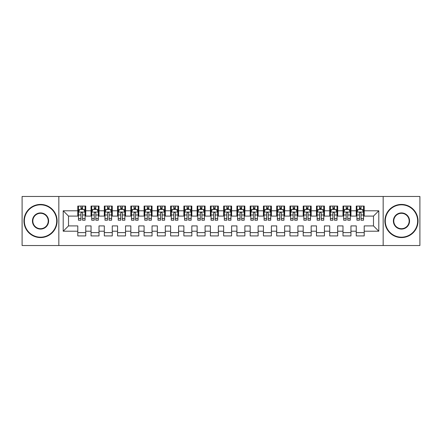 <?xml version="1.0" encoding="UTF-8"?>
<svg xmlns="http://www.w3.org/2000/svg" width="442" height="442" viewBox="0 0 442 442"><rect width="100%" height="100%" fill="white"/><g stroke="black" fill="none" stroke-linecap="round" stroke-linejoin="round"><path stroke-width="0.66" d="M383.17 245.531L419.9 245.531L419.9 196.469L383.17 196.469L383.17 245.531L58.83 245.531L58.83 196.469L22.1 196.469L22.1 245.531L58.83 245.531M383.17 196.469L58.83 196.469M63.206 231.21L63.206 210.79L77.792 210.79L77.792 216.094L68.51 216.094L68.51 225.906L63.206 231.21L77.792 231.21L77.792 235.917L85.748 235.917L85.748 231.21L91.052 231.21L91.052 235.917L99.008 235.917L99.008 231.21L104.312 231.21L104.312 235.917L112.268 235.917L112.268 231.21L117.572 231.21L117.572 235.917L125.528 235.917L125.528 231.21L130.832 231.21L130.832 235.917L138.788 235.917L138.788 231.21L144.092 231.21L144.092 235.917L152.048 235.917L152.048 231.21L157.352 231.21L157.352 235.917L165.308 235.917L165.308 231.21L170.612 231.21L170.612 235.917L178.568 235.917L178.568 231.21L183.872 231.21L183.872 235.917L191.828 235.917L191.828 231.21L197.132 231.21L197.132 235.917L205.088 235.917L205.088 231.21L210.392 231.21L210.392 235.917L218.348 235.917L218.348 231.21L223.652 231.21L223.652 235.917L231.608 235.917L231.608 231.21L236.912 231.21L236.912 235.917L244.868 235.917L244.868 231.21L250.172 231.21L250.172 235.917L258.128 235.917L258.128 231.21L263.432 231.21L263.432 235.917L271.388 235.917L271.388 231.21L276.692 231.21L276.692 235.917L284.648 235.917L284.648 231.21L289.952 231.21L289.952 235.917L297.908 235.917L297.908 231.21L303.212 231.21L303.212 235.917L311.168 235.917L311.168 231.21L316.472 231.21L316.472 235.917L324.428 235.917L324.428 231.21L329.732 231.21L329.732 235.917L337.688 235.917L337.688 231.21L342.992 231.21L342.992 235.917L350.948 235.917L350.948 231.21L356.252 231.21L356.252 235.917L364.208 235.917L364.208 225.906L373.49 225.906L373.49 216.094L364.208 216.094L364.208 210.79L378.794 210.79L378.794 231.21L364.208 231.21M364.208 210.79L364.208 206.083L356.252 206.083L356.252 210.79L350.948 210.79L350.948 206.083L342.992 206.083L342.992 210.79L337.688 210.79L337.688 206.083L329.732 206.083L329.732 210.79L324.428 210.79L324.428 206.083L316.472 206.083L316.472 210.79L311.168 210.79L311.168 206.083L303.212 206.083L303.212 210.79L297.908 210.79L297.908 206.083L289.952 206.083L289.952 210.79L284.648 210.79L284.648 206.083L276.692 206.083L276.692 210.79L271.388 210.79L271.388 206.083L263.432 206.083L263.432 210.79L258.128 210.79L258.128 206.083L250.172 206.083L250.172 210.79L244.868 210.79L244.868 206.083L236.912 206.083L236.912 210.79L231.608 210.79L231.608 206.083L223.652 206.083L223.652 210.79L218.348 210.79L218.348 206.083L210.392 206.083L210.392 210.79L205.088 210.79L205.088 206.083L197.132 206.083L197.132 210.79L191.828 210.79L191.828 206.083L183.872 206.083L183.872 210.79L178.568 210.79L178.568 206.083L170.612 206.083L170.612 210.79L165.308 210.79L165.308 206.083L157.352 206.083L157.352 210.79L152.048 210.79L152.048 206.083L144.092 206.083L144.092 210.79L138.788 210.79L138.788 206.083L130.832 206.083L130.832 210.79L125.528 210.79L125.528 206.083L117.572 206.083L117.572 210.79L112.268 210.79L112.268 206.083L104.312 206.083L104.312 210.79L99.008 210.79L99.008 206.083L91.052 206.083L91.052 210.79L85.748 210.79L85.748 206.083L77.792 206.083L77.792 210.79M350.948 231.21L350.948 225.906L356.252 225.906L356.252 231.21M378.794 210.79L373.49 216.094M337.688 231.21L337.688 225.906L342.992 225.906L342.992 231.21M356.252 210.79L356.252 216.094L350.948 216.094L350.948 210.79M324.428 231.21L324.428 225.906L329.732 225.906L329.732 231.21M342.992 210.79L342.992 216.094L337.688 216.094L337.688 210.79M311.168 231.21L311.168 225.906L316.472 225.906L316.472 231.21M329.732 210.79L329.732 216.094L324.428 216.094L324.428 210.79M297.908 231.21L297.908 225.906L303.212 225.906L303.212 231.21M316.472 210.79L316.472 216.094L311.168 216.094L311.168 210.79M284.648 231.21L284.648 225.906L289.952 225.906L289.952 231.21M303.212 210.79L303.212 216.094L297.908 216.094L297.908 210.79M271.388 231.21L271.388 225.906L276.692 225.906L276.692 231.21M289.952 210.79L289.952 216.094L284.648 216.094L284.648 210.79M258.128 231.21L258.128 225.906L263.432 225.906L263.432 231.21M276.692 210.79L276.692 216.094L271.388 216.094L271.388 210.79M244.868 231.21L244.868 225.906L250.172 225.906L250.172 231.21M263.432 210.79L263.432 216.094L258.128 216.094L258.128 210.79M231.608 231.21L231.608 225.906L236.912 225.906L236.912 231.21M250.172 210.79L250.172 216.094L244.868 216.094L244.868 210.79M218.348 231.21L218.348 225.906L223.652 225.906L223.652 231.21M236.912 210.79L236.912 216.094L231.608 216.094L231.608 210.79M205.088 231.21L205.088 225.906L210.392 225.906L210.392 231.21M223.652 210.79L223.652 216.094L218.348 216.094L218.348 210.79M191.828 231.21L191.828 225.906L197.132 225.906L197.132 231.21M210.392 210.79L210.392 216.094L205.088 216.094L205.088 210.79M178.568 231.21L178.568 225.906L183.872 225.906L183.872 231.21M197.132 210.79L197.132 216.094L191.828 216.094L191.828 210.79M165.308 231.21L165.308 225.906L170.612 225.906L170.612 231.21M183.872 210.79L183.872 216.094L178.568 216.094L178.568 210.79M152.048 231.21L152.048 225.906L157.352 225.906L157.352 231.21M170.612 210.79L170.612 216.094L165.308 216.094L165.308 210.79M138.788 231.21L138.788 225.906L144.092 225.906L144.092 231.21M157.352 210.79L157.352 216.094L152.048 216.094L152.048 210.79M125.528 231.21L125.528 225.906L130.832 225.906L130.832 231.21M144.092 210.79L144.092 216.094L138.788 216.094L138.788 210.79M112.268 231.21L112.268 225.906L117.572 225.906L117.572 231.21M130.832 210.79L130.832 216.094L125.528 216.094L125.528 210.79M99.008 231.21L99.008 225.906L104.312 225.906L104.312 231.21M117.572 210.79L117.572 216.094L112.268 216.094L112.268 210.79M85.748 231.21L85.748 225.906L91.052 225.906L91.052 231.21M104.312 210.79L104.312 216.094L99.008 216.094L99.008 210.79M68.51 225.906L77.792 225.906L77.792 231.21M91.052 210.79L91.052 216.094L85.748 216.094L85.748 210.79M356.252 209.398L356.915 209.398M363.545 209.398L364.208 209.398M342.992 209.398L343.655 209.398M350.285 209.398L350.948 209.398M329.732 209.398L330.395 209.398M337.025 209.398L337.688 209.398M316.472 209.398L317.135 209.398M323.765 209.398L324.428 209.398M303.212 209.398L303.875 209.398M310.505 209.398L311.168 209.398M289.952 209.398L290.615 209.398M297.245 209.398L297.908 209.398M276.692 209.398L277.355 209.398M283.985 209.398L284.648 209.398M263.432 209.398L264.095 209.398M270.725 209.398L271.388 209.398M250.172 209.398L250.835 209.398M257.465 209.398L258.128 209.398M236.912 209.398L237.575 209.398M244.205 209.398L244.868 209.398M223.652 209.398L224.315 209.398M230.945 209.398L231.608 209.398M210.392 209.398L211.055 209.398M217.685 209.398L218.348 209.398M197.132 209.398L197.795 209.398M204.425 209.398L205.088 209.398M183.872 209.398L184.535 209.398M191.165 209.398L191.828 209.398M170.612 209.398L171.275 209.398M177.905 209.398L178.568 209.398M157.352 209.398L158.015 209.398M164.645 209.398L165.308 209.398M144.092 209.398L144.755 209.398M151.385 209.398L152.048 209.398M130.832 209.398L131.495 209.398M138.125 209.398L138.788 209.398M117.572 209.398L118.235 209.398M124.865 209.398L125.528 209.398M104.312 209.398L104.975 209.398M111.605 209.398L112.268 209.398M91.052 209.398L91.715 209.398M98.345 209.398L99.008 209.398M77.792 209.398L78.455 209.398M85.085 209.398L85.748 209.398M77.792 232.602L85.748 232.602M91.052 232.602L99.008 232.602M104.312 232.602L112.268 232.602M117.572 232.602L125.528 232.602M130.832 232.602L138.788 232.602M144.092 232.602L152.048 232.602M157.352 232.602L165.308 232.602M170.612 232.602L178.568 232.602M183.872 232.602L191.828 232.602M197.132 232.602L205.088 232.602M210.392 232.602L218.348 232.602M223.652 232.602L231.608 232.602M236.912 232.602L244.868 232.602M250.172 232.602L258.128 232.602M263.432 232.602L271.388 232.602M276.692 232.602L284.648 232.602M289.952 232.602L297.908 232.602M303.212 232.602L311.168 232.602M316.472 232.602L324.428 232.602M329.732 232.602L337.688 232.602M342.992 232.602L350.948 232.602M356.252 232.602L364.208 232.602M63.206 210.79L68.51 216.094M373.49 225.906L378.794 231.21M82.566 207.806L80.974 207.806M85.085 218.541L82.566 218.541L82.566 220.204L85.085 220.204L85.085 212.116L83.759 209.464L79.781 209.464L78.455 212.116L78.455 220.204L80.974 220.204L80.974 218.541L78.455 218.541M78.455 212.116L78.455 206.083M85.085 212.116L85.085 206.083M80.974 209.464L80.974 206.083M82.566 206.083L82.566 209.464M82.566 218.541L82.566 213.11C82.035 212.088 81.505 212.088 80.974 213.11L80.974 218.541M82.566 209.398L80.974 209.398M95.826 207.806L94.234 207.806M98.345 218.541L95.826 218.541L95.826 220.204L98.345 220.204L98.345 212.116L97.019 209.464L93.041 209.464L91.715 212.116L91.715 220.204L94.234 220.204L94.234 218.541L91.715 218.541M91.715 212.116L91.715 206.083M98.345 212.116L98.345 206.083M94.234 209.464L94.234 206.083M95.826 206.083L95.826 209.464M95.826 218.541L95.826 213.11C95.295 212.088 94.765 212.088 94.234 213.11L94.234 218.541M95.826 209.398L94.234 209.398M109.086 207.806L107.494 207.806M111.605 218.541L109.086 218.541L109.086 220.204L111.605 220.204L111.605 212.116L110.279 209.464L106.301 209.464L104.975 212.116L104.975 220.204L107.494 220.204L107.494 218.541L104.975 218.541M104.975 212.116L104.975 206.083M111.605 212.116L111.605 206.083M107.494 209.464L107.494 206.083M109.086 206.083L109.086 209.464M109.086 218.541L109.086 213.11C108.555 212.088 108.025 212.088 107.494 213.11L107.494 218.541M109.086 209.398L107.494 209.398M40.531 237.177A16.177 16.177 0 0 0 56.709 221A16.177 16.177 0 0 0 40.531 204.823A16.177 16.177 0 0 0 24.354 221A16.177 16.177 0 0 0 40.531 237.177M40.531 204.425A16.575 16.575 0 0 1 57.106 221A16.575 16.575 0 0 1 40.531 237.575A16.575 16.575 0 0 1 23.956 221A16.575 16.575 0 0 1 40.531 204.425M40.531 229.089A8.089 8.089 0 0 1 32.443 221A8.089 8.089 0 0 1 40.531 212.911A8.089 8.089 0 0 1 48.62 221A8.089 8.089 0 0 1 40.531 229.089M40.531 213.309A7.691 7.691 0 0 0 32.841 221A7.691 7.691 0 0 0 40.531 228.691A7.691 7.691 0 0 0 48.222 221A7.691 7.691 0 0 0 40.531 213.309M401.469 237.177A16.177 16.177 0 0 0 417.646 221A16.177 16.177 0 0 0 401.469 204.823A16.177 16.177 0 0 0 385.291 221A16.177 16.177 0 0 0 401.469 237.177M401.469 204.425A16.575 16.575 0 0 1 418.044 221A16.575 16.575 0 0 1 401.469 237.575A16.575 16.575 0 0 1 384.894 221A16.575 16.575 0 0 1 401.469 204.425M401.469 229.089A8.089 8.089 0 0 1 393.38 221A8.089 8.089 0 0 1 401.469 212.911A8.089 8.089 0 0 1 409.557 221A8.089 8.089 0 0 1 401.469 229.089M401.469 213.309A7.691 7.691 0 0 0 393.778 221A7.691 7.691 0 0 0 401.469 228.691A7.691 7.691 0 0 0 409.159 221A7.691 7.691 0 0 0 401.469 213.309M122.346 207.806L120.754 207.806M124.865 218.541L122.346 218.541L122.346 220.204L124.865 220.204L124.865 212.116L123.539 209.464L119.561 209.464L118.235 212.116L118.235 220.204L120.754 220.204L120.754 218.541L118.235 218.541M118.235 212.116L118.235 206.083M124.865 212.116L124.865 206.083M120.754 209.464L120.754 206.083M122.346 206.083L122.346 209.464M122.346 218.541L122.346 213.11C121.815 212.088 121.285 212.088 120.754 213.11L120.754 218.541M122.346 209.398L120.754 209.398M135.606 207.806L134.014 207.806M138.125 218.541L135.606 218.541L135.606 220.204L138.125 220.204L138.125 212.116L136.799 209.464L132.821 209.464L131.495 212.116L131.495 220.204L134.014 220.204L134.014 218.541L131.495 218.541M131.495 212.116L131.495 206.083M138.125 212.116L138.125 206.083M134.014 209.464L134.014 206.083M135.606 206.083L135.606 209.464M135.606 218.541L135.606 213.11C135.075 212.088 134.545 212.088 134.014 213.11L134.014 218.541M135.606 209.398L134.014 209.398M148.866 207.806L147.274 207.806M151.385 218.541L148.866 218.541L148.866 220.204L151.385 220.204L151.385 212.116L150.059 209.464L146.081 209.464L144.755 212.116L144.755 220.204L147.274 220.204L147.274 218.541L144.755 218.541M144.755 212.116L144.755 206.083M151.385 212.116L151.385 206.083M147.274 209.464L147.274 206.083M148.866 206.083L148.866 209.464M148.866 218.541L148.866 213.11C148.335 212.088 147.805 212.088 147.274 213.11L147.274 218.541M148.866 209.398L147.274 209.398M162.126 207.806L160.534 207.806M164.645 218.541L162.126 218.541L162.126 220.204L164.645 220.204L164.645 212.116L163.319 209.464L159.341 209.464L158.015 212.116L158.015 220.204L160.534 220.204L160.534 218.541L158.015 218.541M158.015 212.116L158.015 206.083M164.645 212.116L164.645 206.083M160.534 209.464L160.534 206.083M162.126 206.083L162.126 209.464M162.126 218.541L162.126 213.11C161.595 212.088 161.065 212.088 160.534 213.11L160.534 218.541M162.126 209.398L160.534 209.398M175.386 207.806L173.794 207.806M177.905 218.541L175.386 218.541L175.386 220.204L177.905 220.204L177.905 212.116L176.579 209.464L172.601 209.464L171.275 212.116L171.275 220.204L173.794 220.204L173.794 218.541L171.275 218.541M171.275 212.116L171.275 206.083M177.905 212.116L177.905 206.083M173.794 209.464L173.794 206.083M175.386 206.083L175.386 209.464M175.386 218.541L175.386 213.11C174.855 212.088 174.325 212.088 173.794 213.11L173.794 218.541M175.386 209.398L173.794 209.398M188.646 207.806L187.054 207.806M191.165 218.541L188.646 218.541L188.646 220.204L191.165 220.204L191.165 212.116L189.839 209.464L185.861 209.464L184.535 212.116L184.535 220.204L187.054 220.204L187.054 218.541L184.535 218.541M184.535 212.116L184.535 206.083M191.165 212.116L191.165 206.083M187.054 209.464L187.054 206.083M188.646 206.083L188.646 209.464M188.646 218.541L188.646 213.11C188.115 212.088 187.585 212.088 187.054 213.11L187.054 218.541M188.646 209.398L187.054 209.398M201.906 207.806L200.314 207.806M204.425 218.541L201.906 218.541L201.906 220.204L204.425 220.204L204.425 212.116L203.099 209.464L199.121 209.464L197.795 212.116L197.795 220.204L200.314 220.204L200.314 218.541L197.795 218.541M197.795 212.116L197.795 206.083M204.425 212.116L204.425 206.083M200.314 209.464L200.314 206.083M201.906 206.083L201.906 209.464M201.906 218.541L201.906 213.11C201.375 212.088 200.845 212.088 200.314 213.11L200.314 218.541M201.906 209.398L200.314 209.398M215.166 207.806L213.574 207.806M217.685 218.541L215.166 218.541L215.166 220.204L217.685 220.204L217.685 212.116L216.359 209.464L212.381 209.464L211.055 212.116L211.055 220.204L213.574 220.204L213.574 218.541L211.055 218.541M211.055 212.116L211.055 206.083M217.685 212.116L217.685 206.083M213.574 209.464L213.574 206.083M215.166 206.083L215.166 209.464M215.166 218.541L215.166 213.11C214.635 212.088 214.105 212.088 213.574 213.11L213.574 218.541M215.166 209.398L213.574 209.398M228.426 207.806L226.834 207.806M230.945 218.541L228.426 218.541L228.426 220.204L230.945 220.204L230.945 212.116L229.619 209.464L225.641 209.464L224.315 212.116L224.315 220.204L226.834 220.204L226.834 218.541L224.315 218.541M224.315 212.116L224.315 206.083M230.945 212.116L230.945 206.083M226.834 209.464L226.834 206.083M228.426 206.083L228.426 209.464M228.426 218.541L228.426 213.11C227.895 212.088 227.365 212.088 226.834 213.11L226.834 218.541M228.426 209.398L226.834 209.398M241.686 207.806L240.094 207.806M244.205 218.541L241.686 218.541L241.686 220.204L244.205 220.204L244.205 212.116L242.879 209.464L238.901 209.464L237.575 212.116L237.575 220.204L240.094 220.204L240.094 218.541L237.575 218.541M237.575 212.116L237.575 206.083M244.205 212.116L244.205 206.083M240.094 209.464L240.094 206.083M241.686 206.083L241.686 209.464M241.686 218.541L241.686 213.11C241.155 212.088 240.625 212.088 240.094 213.11L240.094 218.541M241.686 209.398L240.094 209.398M254.946 207.806L253.354 207.806M257.465 218.541L254.946 218.541L254.946 220.204L257.465 220.204L257.465 212.116L256.139 209.464L252.161 209.464L250.835 212.116L250.835 220.204L253.354 220.204L253.354 218.541L250.835 218.541M250.835 212.116L250.835 206.083M257.465 212.116L257.465 206.083M253.354 209.464L253.354 206.083M254.946 206.083L254.946 209.464M254.946 218.541L254.946 213.11C254.415 212.088 253.885 212.088 253.354 213.11L253.354 218.541M254.946 209.398L253.354 209.398M268.206 207.806L266.614 207.806M270.725 218.541L268.206 218.541L268.206 220.204L270.725 220.204L270.725 212.116L269.399 209.464L265.421 209.464L264.095 212.116L264.095 220.204L266.614 220.204L266.614 218.541L264.095 218.541M264.095 212.116L264.095 206.083M270.725 212.116L270.725 206.083M266.614 209.464L266.614 206.083M268.206 206.083L268.206 209.464M268.206 218.541L268.206 213.11C267.675 212.088 267.145 212.088 266.614 213.11L266.614 218.541M268.206 209.398L266.614 209.398M281.466 207.806L279.874 207.806M283.985 218.541L281.466 218.541L281.466 220.204L283.985 220.204L283.985 212.116L282.659 209.464L278.681 209.464L277.355 212.116L277.355 220.204L279.874 220.204L279.874 218.541L277.355 218.541M277.355 212.116L277.355 206.083M283.985 212.116L283.985 206.083M279.874 209.464L279.874 206.083M281.466 206.083L281.466 209.464M281.466 218.541L281.466 213.11C280.935 212.088 280.405 212.088 279.874 213.11L279.874 218.541M281.466 209.398L279.874 209.398M294.726 207.806L293.134 207.806M297.245 218.541L294.726 218.541L294.726 220.204L297.245 220.204L297.245 212.116L295.919 209.464L291.941 209.464L290.615 212.116L290.615 220.204L293.134 220.204L293.134 218.541L290.615 218.541M290.615 212.116L290.615 206.083M297.245 212.116L297.245 206.083M293.134 209.464L293.134 206.083M294.726 206.083L294.726 209.464M294.726 218.541L294.726 213.11C294.195 212.088 293.665 212.088 293.134 213.11L293.134 218.541M294.726 209.398L293.134 209.398M307.986 207.806L306.394 207.806M310.505 218.541L307.986 218.541L307.986 220.204L310.505 220.204L310.505 212.116L309.179 209.464L305.201 209.464L303.875 212.116L303.875 220.204L306.394 220.204L306.394 218.541L303.875 218.541M303.875 212.116L303.875 206.083M310.505 212.116L310.505 206.083M306.394 209.464L306.394 206.083M307.986 206.083L307.986 209.464M307.986 218.541L307.986 213.11C307.455 212.088 306.925 212.088 306.394 213.11L306.394 218.541M307.986 209.398L306.394 209.398M321.246 207.806L319.654 207.806M323.765 218.541L321.246 218.541L321.246 220.204L323.765 220.204L323.765 212.116L322.439 209.464L318.461 209.464L317.135 212.116L317.135 220.204L319.654 220.204L319.654 218.541L317.135 218.541M317.135 212.116L317.135 206.083M323.765 212.116L323.765 206.083M319.654 209.464L319.654 206.083M321.246 206.083L321.246 209.464M321.246 218.541L321.246 213.11C320.715 212.088 320.185 212.088 319.654 213.11L319.654 218.541M321.246 209.398L319.654 209.398M334.506 207.806L332.914 207.806M337.025 218.541L334.506 218.541L334.506 220.204L337.025 220.204L337.025 212.116L335.699 209.464L331.721 209.464L330.395 212.116L330.395 220.204L332.914 220.204L332.914 218.541L330.395 218.541M330.395 212.116L330.395 206.083M337.025 212.116L337.025 206.083M332.914 209.464L332.914 206.083M334.506 206.083L334.506 209.464M334.506 218.541L334.506 213.11C333.975 212.088 333.445 212.088 332.914 213.11L332.914 218.541M334.506 209.398L332.914 209.398M347.766 207.806L346.174 207.806M350.285 218.541L347.766 218.541L347.766 220.204L350.285 220.204L350.285 212.116L348.959 209.464L344.981 209.464L343.655 212.116L343.655 220.204L346.174 220.204L346.174 218.541L343.655 218.541M343.655 212.116L343.655 206.083M350.285 212.116L350.285 206.083M346.174 209.464L346.174 206.083M347.766 206.083L347.766 209.464M347.766 218.541L347.766 213.11C347.235 212.088 346.705 212.088 346.174 213.11L346.174 218.541M347.766 209.398L346.174 209.398M361.026 207.806L359.434 207.806M363.545 218.541L361.026 218.541L361.026 220.204L363.545 220.204L363.545 212.116L362.219 209.464L358.241 209.464L356.915 212.116L356.915 220.204L359.434 220.204L359.434 218.541L356.915 218.541M356.915 212.116L356.915 206.083M363.545 212.116L363.545 206.083M359.434 209.464L359.434 206.083M361.026 206.083L361.026 209.464M361.026 218.541L361.026 213.11C360.495 212.088 359.965 212.088 359.434 213.11L359.434 218.541M361.026 209.398L359.434 209.398M85.052 212.049L78.488 212.049M78.455 209.624L79.704 209.624M83.836 209.624L85.085 209.624M80.974 214.989L78.455 214.989M85.085 214.989L82.566 214.989M82.566 208.652L80.974 208.652M98.312 212.049L91.748 212.049M91.715 209.624L92.964 209.624M97.096 209.624L98.345 209.624M94.234 214.989L91.715 214.989M98.345 214.989L95.826 214.989M95.826 208.652L94.234 208.652M111.572 212.049L105.008 212.049M104.975 209.624L106.224 209.624M110.356 209.624L111.605 209.624M107.494 214.989L104.975 214.989M111.605 214.989L109.086 214.989M109.086 208.652L107.494 208.652M124.832 212.049L118.268 212.049M118.235 209.624L119.484 209.624M123.616 209.624L124.865 209.624M120.754 214.989L118.235 214.989M124.865 214.989L122.346 214.989M122.346 208.652L120.754 208.652M138.092 212.049L131.528 212.049M131.495 209.624L132.744 209.624M136.876 209.624L138.125 209.624M134.014 214.989L131.495 214.989M138.125 214.989L135.606 214.989M135.606 208.652L134.014 208.652M151.352 212.049L144.788 212.049M144.755 209.624L146.004 209.624M150.136 209.624L151.385 209.624M147.274 214.989L144.755 214.989M151.385 214.989L148.866 214.989M148.866 208.652L147.274 208.652M164.612 212.049L158.048 212.049M158.015 209.624L159.264 209.624M163.396 209.624L164.645 209.624M160.534 214.989L158.015 214.989M164.645 214.989L162.126 214.989M162.126 208.652L160.534 208.652M177.872 212.049L171.308 212.049M171.275 209.624L172.524 209.624M176.656 209.624L177.905 209.624M173.794 214.989L171.275 214.989M177.905 214.989L175.386 214.989M175.386 208.652L173.794 208.652M191.132 212.049L184.568 212.049M184.535 209.624L185.784 209.624M189.916 209.624L191.165 209.624M187.054 214.989L184.535 214.989M191.165 214.989L188.646 214.989M188.646 208.652L187.054 208.652M204.392 212.049L197.828 212.049M197.795 209.624L199.044 209.624M203.176 209.624L204.425 209.624M200.314 214.989L197.795 214.989M204.425 214.989L201.906 214.989M201.906 208.652L200.314 208.652M217.652 212.049L211.088 212.049M211.055 209.624L212.304 209.624M216.436 209.624L217.685 209.624M213.574 214.989L211.055 214.989M217.685 214.989L215.166 214.989M215.166 208.652L213.574 208.652M230.912 212.049L224.348 212.049M224.315 209.624L225.564 209.624M229.696 209.624L230.945 209.624M226.834 214.989L224.315 214.989M230.945 214.989L228.426 214.989M228.426 208.652L226.834 208.652M244.172 212.049L237.608 212.049M237.575 209.624L238.824 209.624M242.956 209.624L244.205 209.624M240.094 214.989L237.575 214.989M244.205 214.989L241.686 214.989M241.686 208.652L240.094 208.652M257.432 212.049L250.868 212.049M250.835 209.624L252.084 209.624M256.216 209.624L257.465 209.624M253.354 214.989L250.835 214.989M257.465 214.989L254.946 214.989M254.946 208.652L253.354 208.652M270.692 212.049L264.128 212.049M264.095 209.624L265.344 209.624M269.476 209.624L270.725 209.624M266.614 214.989L264.095 214.989M270.725 214.989L268.206 214.989M268.206 208.652L266.614 208.652M283.952 212.049L277.388 212.049M277.355 209.624L278.604 209.624M282.736 209.624L283.985 209.624M279.874 214.989L277.355 214.989M283.985 214.989L281.466 214.989M281.466 208.652L279.874 208.652M297.212 212.049L290.648 212.049M290.615 209.624L291.864 209.624M295.996 209.624L297.245 209.624M293.134 214.989L290.615 214.989M297.245 214.989L294.726 214.989M294.726 208.652L293.134 208.652M310.472 212.049L303.908 212.049M303.875 209.624L305.124 209.624M309.256 209.624L310.505 209.624M306.394 214.989L303.875 214.989M310.505 214.989L307.986 214.989M307.986 208.652L306.394 208.652M323.732 212.049L317.168 212.049M317.135 209.624L318.384 209.624M322.516 209.624L323.765 209.624M319.654 214.989L317.135 214.989M323.765 214.989L321.246 214.989M321.246 208.652L319.654 208.652M336.992 212.049L330.428 212.049M330.395 209.624L331.644 209.624M335.776 209.624L337.025 209.624M332.914 214.989L330.395 214.989M337.025 214.989L334.506 214.989M334.506 208.652L332.914 208.652M350.252 212.049L343.688 212.049M343.655 209.624L344.904 209.624M349.036 209.624L350.285 209.624M346.174 214.989L343.655 214.989M350.285 214.989L347.766 214.989M347.766 208.652L346.174 208.652M363.512 212.049L356.948 212.049M356.915 209.624L358.164 209.624M362.296 209.624L363.545 209.624M359.434 214.989L356.915 214.989M363.545 214.989L361.026 214.989M361.026 208.652L359.434 208.652"/></g></svg>
